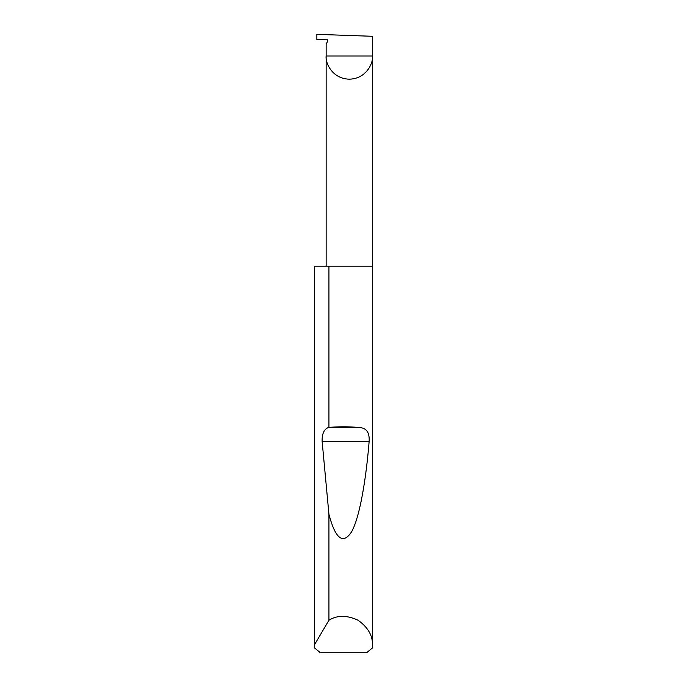 <?xml version="1.0" encoding="UTF-8"?>
<svg xmlns="http://www.w3.org/2000/svg" width="687" height="687" viewBox="0 0 687 687"><rect width="100%" height="100%" fill="white"/><g stroke="black" fill="none" stroke-linecap="round" stroke-linejoin="round"><path stroke-width="1.03" d="M372.483 645.308L372.354 648.013L366.712 652.65L320.288 652.65L314.646 648.013L314.526 644.689L328.936 620.249C337.154 615.105 346.823 615.088 357.953 620.189C367.957 627.248 372.801 635.621 372.483 645.308L372.483 55.991L326.145 55.991L326.145 44.011L327.536 41.598A1.546 1.546 0 0 0 326.145 39.279L316.87 39.606L316.87 34.35L372.483 36.291L372.483 55.991C373.41 62.766 366.463 78.842 349.314 79.16C332.165 78.842 325.209 62.766 326.145 55.991L326.145 266.212M328.936 427.408C339.722 426.515 350.207 426.601 360.4 427.649C366.738 428.345 369.649 432.947 369.134 441.44C365.991 480.445 359.516 517.904 351.495 531.936C342.95 544.8 335.436 538.909 328.936 514.262L322.134 441.44C321.911 434.141 323.886 429.547 328.043 427.649L328.936 427.408L328.936 266.212L372.483 266.212M328.936 620.249L328.936 514.262M314.517 645.308L314.517 266.212L314.526 644.689M328.936 266.212L314.526 266.212M328.043 427.649L360.4 427.649M322.134 441.44L369.134 441.44"/></g></svg>
